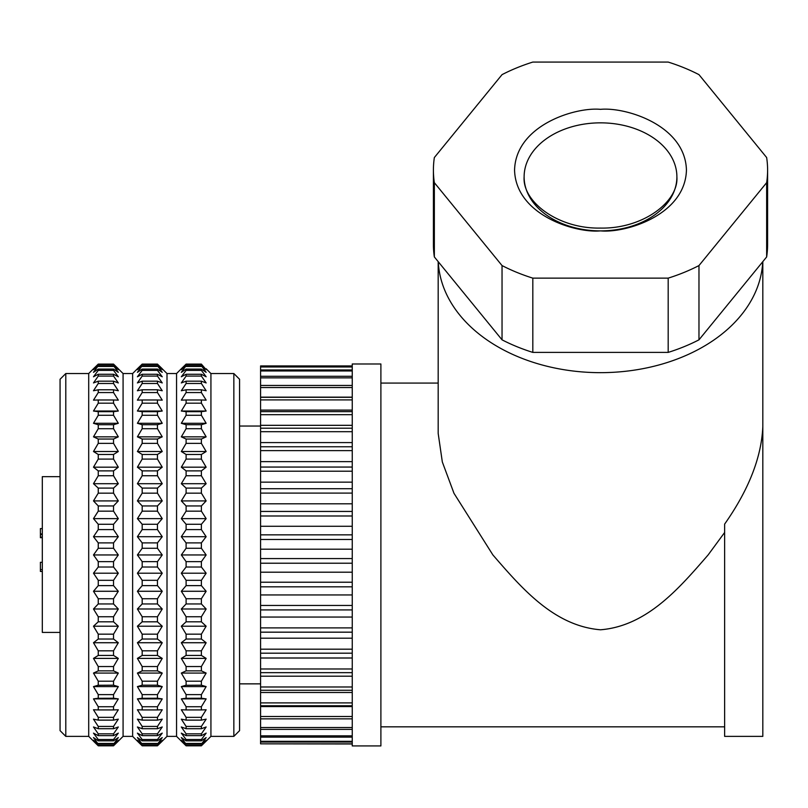 <?xml version="1.0" encoding="UTF-8"?>
<svg xmlns="http://www.w3.org/2000/svg" width="808" height="808" viewBox="0 0 808 808"><rect width="100%" height="100%" fill="white"/><g stroke="black" fill="none" stroke-linecap="round" stroke-linejoin="round"><path stroke-width="1.21" d="M668.186 62.075A167.094 118.16 180 0 1 698.971 74.639L766.651 157.54A167.094 118.16 180 0 1 767.6 170.104A167.094 118.16 180 0 1 766.651 182.669L698.971 265.569A167.094 118.16 180 0 1 668.186 278.134L532.815 278.134A167.094 118.16 180 0 1 502.041 265.569L434.351 182.669A167.094 118.16 180 0 1 433.411 170.104A167.094 118.16 180 0 1 434.351 157.54L502.041 74.639A167.094 118.16 180 0 1 532.815 62.075L668.186 62.075M433.411 170.104L433.411 244.38A167.094 118.16 0 0 0 434.351 256.944L434.351 182.669M434.351 256.944L502.041 339.835L502.041 265.569M502.041 339.835A167.094 118.16 0 0 0 532.815 352.399L532.815 278.134M532.815 352.399L668.186 352.399L668.186 278.134M668.186 352.399A167.094 118.16 0 0 0 698.971 339.835L698.971 265.569M698.971 339.835L766.651 256.944L766.651 182.669M766.651 256.944A167.094 118.16 0 0 0 767.6 244.38L767.6 170.104M724.635 532.482L708.111 554.955C679.568 587.82 647.127 626.048 600.506 629.785C553.854 625.958 521.625 588.052 492.9 554.955L453.985 493.314L442.329 461.974L438.178 433.421L438.178 261.63M762.732 261.741A162.327 114.776 180 0 1 600.506 372.66A162.327 114.776 180 0 1 438.269 261.741M762.823 261.63L762.823 736.371L724.635 736.371L724.635 524.099C748.723 489.83 761.459 457.348 762.823 426.674L762.823 373.538M352.248 554.955L352.248 745.925L380.891 745.925L380.891 363.984L352.248 363.984L352.248 554.955M352.248 743.835L260.58 743.835L352.248 743.976M260.58 743.835L260.58 742.037L352.248 742.037M352.248 741.31L260.58 741.31L260.58 742.037M260.58 741.31L260.58 737.138L352.248 737.138M352.248 735.846L260.58 735.846L260.58 737.138M260.58 735.846L260.58 729.371L352.248 729.371M352.248 727.523L260.58 727.523L260.58 729.371M260.58 727.523L260.58 718.857L352.248 718.857M352.248 716.484L260.58 716.484L260.58 718.857M260.58 716.484L260.58 705.758L352.248 705.758M352.248 702.899L260.58 702.899L260.58 705.758M260.58 702.899L260.58 690.274L352.248 690.274M352.248 686.982L260.58 686.982L260.58 690.274M260.58 686.982L260.58 672.66L352.248 672.66M352.248 668.984L260.58 668.984L260.58 672.66M260.58 668.984L260.58 653.187L352.248 653.187M352.248 649.188L260.58 649.188L260.58 653.187M260.58 649.188L260.58 632.169L352.248 632.169M352.248 627.897L260.58 627.897L260.58 632.169M260.58 627.897L260.58 609.929L352.248 609.929M352.248 605.465L260.58 605.465L260.58 609.929M260.58 605.465L260.58 586.82L352.248 586.82M352.248 582.225L260.58 582.225L260.58 586.82M260.58 582.225L260.58 563.216L352.248 563.216M352.248 558.57L260.58 558.57L260.58 563.216M260.58 558.57L260.58 539.481L352.248 539.481M352.248 534.846L260.58 534.846L260.58 539.481M260.58 534.846L260.58 515.989L352.248 515.989M352.248 511.444L260.58 511.444L260.58 515.989M260.58 511.444L260.58 493.102L352.248 493.102M352.248 488.729L260.58 488.729L260.58 493.102M260.58 488.729L260.58 471.205L352.248 471.205M352.248 467.054L260.58 467.054L260.58 471.205M260.58 467.054L260.58 450.622L352.248 450.622M352.248 446.774L260.58 446.774L260.58 450.622M260.58 446.774L260.58 431.684L352.248 431.684M352.248 428.19L260.58 428.19L260.58 431.684M260.58 428.19L260.58 414.686L352.248 414.686M352.248 411.615L260.58 411.615L260.58 414.686M260.58 411.615L260.58 399.909L352.248 399.909M352.248 397.294L260.58 397.294L260.58 399.909M260.58 397.294L260.58 387.567L352.248 387.567M352.248 385.456L260.58 385.456L260.58 387.567M260.58 385.456L260.58 377.871L352.248 377.871M352.248 376.296L260.58 376.296L260.58 377.871M260.58 376.296L260.58 370.973L352.248 370.973M352.248 369.953L260.58 369.953L260.58 370.973M260.58 369.953L260.58 366.973L352.248 366.973M352.248 366.529L260.58 366.973M260.58 366.529L260.58 365.933L352.248 365.933M260.58 706.586L352.248 706.586M260.58 692.476L352.248 692.476M260.58 676.195L352.248 676.195M260.58 658.005L352.248 658.005M260.58 638.189L352.248 638.189M260.58 617.06L352.248 617.06M260.58 594.951L352.248 594.951M260.58 572.205L352.248 572.205M260.58 549.198L352.248 549.198M260.58 526.271L352.248 526.271M260.58 503.808L352.248 503.808M260.58 482.144L352.248 482.144M352.248 397.152L260.58 397.152M260.58 461.631L352.248 461.631M352.248 410.1L260.58 410.1M260.58 442.592L352.248 442.592M352.248 425.321L260.58 425.321M60.065 379.265L60.065 730.644L65.791 736.371L65.791 373.538L60.065 379.265M65.791 736.371L88.708 736.371L88.708 373.538L65.791 373.538M88.708 736.371L98.253 745.804L93.486 740.249L98.253 744.229L93.486 737.573L98.253 740.835L98.253 739.532L93.486 733.129L98.253 735.644L98.253 733.836L93.486 726.978L98.253 728.715L98.253 726.422L93.486 719.16L98.253 720.12L98.253 717.352L93.486 709.767L98.253 709.929L98.253 706.727L93.486 698.88L98.253 698.243L98.253 694.628L93.486 686.608L98.253 685.184L98.253 681.195L93.486 673.074L98.253 670.862L98.253 666.539L93.486 658.399L98.253 655.429L98.253 650.814L93.486 642.724L98.253 639.027L98.253 634.169L93.486 626.21L98.253 621.817L98.253 616.756L93.486 609L98.253 603.96L98.253 598.738L93.486 591.274L98.253 585.628L98.253 580.316L93.486 573.205L98.253 567.014L98.253 561.641L93.486 554.955L98.253 548.268L98.253 542.895L93.486 536.704L98.253 529.594L98.253 524.281L93.486 518.625L98.253 511.161L98.253 505.949L93.486 500.909L98.253 493.153L98.253 488.093L93.486 483.699L98.253 475.74L98.253 470.882L93.486 467.186L98.253 459.096L98.253 454.48L93.486 451.51L98.253 443.37L98.253 439.047L93.486 436.835L98.253 428.715L98.253 424.725L93.486 423.291L98.253 415.272L98.253 411.666L93.486 411.03L98.253 403.182L98.253 399.98L93.486 400.142L98.253 392.557L98.253 389.789L93.486 390.749L98.253 383.487L98.253 381.184L93.486 382.931L98.253 376.074L98.253 374.266L93.486 376.781L98.253 370.377L98.253 369.074L93.486 372.337L98.253 365.681L93.486 369.66L98.253 364.105L93.486 368.761L98.253 364.105L113.534 364.105L118.311 369.66L113.534 365.681L118.311 372.337L113.534 369.074L113.534 370.377L118.311 376.781L113.534 374.266L113.534 376.074L118.311 382.931L113.534 381.184L113.534 383.487L118.311 390.749L113.534 389.789L113.534 392.557L118.311 400.142L113.534 399.98L113.534 403.182L118.311 411.03L113.534 411.666L113.534 415.272L118.311 423.291L113.534 424.725L113.534 428.715L118.311 436.835L113.534 439.047L113.534 443.37L118.311 451.51L113.534 454.48L113.534 459.096L118.311 467.186L113.534 470.882L113.534 475.74L118.311 483.699L113.534 488.093L113.534 493.153L118.311 500.909L113.534 505.949L113.534 511.161L118.311 518.625L113.534 524.281L113.534 529.594L118.311 536.704L113.534 542.895L113.534 548.268L118.311 554.955L113.534 561.641L113.534 567.014L118.311 573.205L113.534 580.316L113.534 585.628L118.311 591.274L113.534 598.738L113.534 603.96L118.311 609L113.534 616.756L113.534 621.817L118.311 626.21L113.534 634.169L113.534 639.027L118.311 642.724L113.534 650.814L113.534 655.429L118.311 658.399L113.534 666.539L113.534 670.862L118.311 673.074L113.534 681.195L113.534 685.184L118.311 686.608L113.534 694.628L113.534 698.243L118.311 698.88L113.534 706.727L113.534 709.929L118.311 709.767L113.534 717.352L113.534 720.12L118.311 719.16L113.534 726.422L113.534 728.715L118.311 726.978L113.534 733.836L113.534 735.644L118.311 733.129L113.534 739.532L113.534 740.835L118.311 737.573L113.534 744.229L118.311 740.249L113.534 745.804L118.311 741.148L113.534 745.804L98.253 745.804L93.486 741.148M88.708 373.538L93.486 368.761M123.079 373.538L132.633 373.538L132.633 736.371L123.079 736.371L123.079 373.538L113.534 364.105L118.311 368.761M123.079 736.371L118.311 741.148M157.459 685.184L142.178 685.184L142.178 681.195L137.411 673.074L142.178 670.862L142.178 666.539L137.411 658.399L142.178 655.429L142.178 650.814L137.411 642.724L142.178 639.027L142.178 634.169L137.411 626.21L142.178 621.817L142.178 616.756L137.411 609L142.178 603.96L142.178 598.738L137.411 591.274L142.178 585.628L142.178 580.316L137.411 573.205L142.178 567.014L142.178 561.641L137.411 554.955L142.178 548.268L142.178 542.895L137.411 536.704L142.178 529.594L142.178 524.281L137.411 518.625L142.178 511.161L142.178 505.949L137.411 500.909L142.178 493.153L142.178 488.093L137.411 483.699L142.178 475.74L142.178 470.882L137.411 467.186L142.178 459.096L142.178 454.48L137.411 451.51L142.178 443.37L142.178 439.047L137.411 436.835L162.236 436.835L157.459 428.715L162.236 436.835L157.459 439.047L157.459 443.37L162.236 451.51L157.459 454.48L157.459 459.096L162.236 467.186L157.459 470.882L157.459 475.74L162.236 483.699L157.459 488.093L157.459 493.153L162.236 500.909L157.459 505.949L157.459 511.161L162.236 518.625L157.459 524.281L157.459 529.594L162.236 536.704L157.459 542.895L157.459 548.268L162.236 554.955L157.459 561.641L157.459 567.014L162.236 573.205L157.459 580.316L157.459 585.628L162.236 591.274L157.459 598.738L157.459 603.96L162.236 609L157.459 616.756L157.459 621.817L162.236 626.21L157.459 634.169L157.459 639.027L162.236 642.724L157.459 650.814L157.459 655.429L162.236 658.399L157.459 666.539L157.459 670.862L162.236 673.074L157.459 681.195L157.459 685.184L162.236 686.608L157.459 694.628L157.459 698.243L162.236 698.88L157.459 706.727L157.459 709.929L162.236 709.767L157.459 717.352L157.459 720.12L162.236 719.16L157.459 726.422L157.459 728.715L162.236 726.978L157.459 733.836L157.459 735.644L162.236 733.129L157.459 739.532L157.459 740.835L162.236 737.573L157.459 744.229L162.236 740.249L157.459 745.804L142.178 745.804L137.411 741.148L142.178 745.804L137.411 740.249L142.178 744.229L137.411 737.573L142.178 740.835L142.178 739.532L137.411 733.129L142.178 735.644L142.178 733.836L137.411 726.978L142.178 728.715L142.178 726.422L137.411 719.16L142.178 720.12L142.178 717.352L137.411 709.767L142.178 709.929L142.178 706.727L137.411 698.88L142.178 698.243L142.178 694.628L137.411 686.608L141.844 685.275M157.459 698.243L141.794 698.294M167.004 373.538L176.558 373.538L176.558 736.371L167.004 736.371L167.004 373.538L157.459 364.105L162.236 368.761M157.459 745.804L162.236 741.148L157.459 745.804M176.558 736.371L186.103 745.804L181.325 740.249L186.103 744.229L181.325 737.573L186.103 740.835L186.103 739.532L181.325 733.129L186.103 735.644L186.103 733.836L181.325 726.978L186.103 728.715L186.103 726.422L181.325 719.16L186.103 720.12L186.103 717.352L181.325 709.767L186.103 709.929L186.103 706.727L181.325 698.88L186.103 698.243L186.103 694.628L181.325 686.608L186.103 685.184L186.103 681.195L181.325 673.074L186.103 670.862L186.103 666.539L181.325 658.399L186.103 655.429L186.103 650.814L181.325 642.724L186.103 639.027L186.103 634.169L181.325 626.21L186.103 621.817L186.103 616.756L181.325 609L186.103 603.96L186.103 598.738L181.325 591.274L186.103 585.628L186.103 580.316L181.325 573.205L186.103 567.014L186.103 561.641L181.325 554.955L186.103 548.268L186.103 542.895L181.325 536.704L186.103 529.594L186.103 524.281L181.325 518.625L186.103 511.161L186.103 505.949L181.325 500.909L186.103 493.153L186.103 488.093L181.325 483.699L186.103 475.74L186.103 470.882L181.325 467.186L186.103 459.096L186.103 454.48L181.325 451.51L186.103 443.37L186.103 439.047L181.325 436.835L186.103 428.715L186.103 424.725L181.325 423.291L186.103 415.272L186.103 411.666L181.325 411.03L186.103 403.182L186.103 399.98L181.325 400.142L186.103 392.557L186.103 389.789L181.325 390.749L186.103 383.487L186.103 381.184L181.325 382.931L186.103 376.074L186.103 374.266L181.325 376.781L186.103 370.377L186.103 369.074L181.325 372.337L186.103 365.681L181.325 369.66L186.103 364.105L181.325 368.761L186.103 364.105L201.384 364.105L206.151 369.66L201.384 365.681L206.151 372.337L201.384 369.074L201.384 370.377L206.151 376.781L201.384 374.266L201.384 376.074L206.151 382.931L201.384 381.184L201.384 383.487L206.151 390.749L201.384 389.789L201.384 392.557L206.151 400.142L201.384 399.98L201.384 403.182L206.151 411.03L201.384 411.666L201.384 415.272L206.151 423.291L201.384 424.725L201.384 428.715L206.151 436.835L201.384 439.047L201.384 443.37L206.151 451.51L201.384 454.48L201.384 459.096L206.151 467.186L201.384 470.882L201.384 475.74L206.151 483.699L201.384 488.093L201.384 493.153L206.151 500.909L201.384 505.949L201.384 511.161L206.151 518.625L201.384 524.281L201.384 529.594L206.151 536.704L201.384 542.895L201.384 548.268L206.151 554.955L201.384 561.641L201.384 567.014L206.151 573.205L201.384 580.316L201.384 585.628L206.151 591.274L201.384 598.738L201.384 603.96L206.151 609L201.384 616.756L201.384 621.817L206.151 626.21L201.384 634.169L201.384 639.027L206.151 642.724L201.384 650.814L201.384 655.429L206.151 658.399L201.384 666.539L201.384 670.862L206.151 673.074L201.384 681.195L201.384 685.184L206.151 686.608L201.384 694.628L201.384 698.243L206.151 698.88L201.384 706.727L201.384 709.929L206.151 709.767L201.384 717.352L201.384 720.12L206.151 719.16L201.384 726.422L201.384 728.715L206.151 726.978L201.384 733.836L201.384 735.644L206.151 733.129L201.384 739.532L201.384 740.835L206.151 737.573L201.384 744.229L206.151 740.249L201.384 745.804L206.151 741.148L201.384 745.804L186.103 745.804L181.325 741.148M176.558 373.538L181.325 368.761M233.845 736.371L233.845 373.538L239.572 379.265L239.572 730.644L233.845 736.371L210.928 736.371L210.928 373.538L206.151 368.761M210.928 736.371L206.151 741.148M233.845 373.538L210.928 373.538M260.58 426.048L239.572 426.048M260.58 683.861L239.572 683.861M60.065 476.659L42.309 476.659L42.309 632.411L60.065 632.411M42.309 569.59L40.4 569.59L40.4 562.297L42.309 562.297M40.4 569.59L40.4 571.448L42.309 571.448L40.4 571.448M42.309 533.957L40.4 533.957L40.4 528.584L42.309 528.584M40.4 533.957L42.309 534.351M40.4 534.573L42.309 534.684M40.4 534.684L40.4 537.694L42.309 537.694M42.309 537.148L40.4 537.148L40.4 537.694M40.4 528.685L42.309 528.482M93.486 673.074L118.311 673.074M113.534 685.184L97.93 685.275M113.534 698.243L97.869 698.294M93.486 436.835L118.311 436.835L113.534 428.715L98.253 428.715M93.486 423.291L118.311 423.291L113.534 415.272L98.253 415.272M93.486 411.03L118.311 411.03L113.534 403.182L98.253 403.182M118.311 400.142L113.534 392.557L98.253 392.557M118.311 390.749L113.534 383.487L98.253 383.487M118.311 382.931L113.534 376.074L98.253 376.074M118.311 376.781L115.019 372.337M118.311 372.337L116.16 369.66M118.311 369.66L117.513 368.761M98.253 364.368L113.534 364.368M113.534 365.681L98.253 365.681M98.253 366.468L113.534 366.468M113.534 369.074L98.253 369.074M98.253 370.377L113.534 370.377M113.534 374.266L98.253 374.266M113.534 381.184L98.253 381.184M113.534 389.789L98.253 389.789M113.534 399.98L98.253 399.98M113.534 411.666L98.253 411.666M113.534 424.725L98.253 424.725M113.534 439.047L98.253 439.047M98.253 443.37L113.534 443.37M118.311 451.51L93.486 451.51M113.534 454.48L98.253 454.48M98.253 459.096L113.534 459.096M118.311 467.186L93.486 467.186M113.534 470.882L98.253 470.882M98.253 475.74L113.534 475.74M118.311 483.699L93.486 483.699M113.534 488.093L98.253 488.093M98.253 493.153L113.534 493.153M118.311 500.909L93.486 500.909M113.534 505.949L98.253 505.949M98.253 511.161L113.534 511.161M118.311 518.625L93.486 518.625M113.534 524.281L98.253 524.281M98.253 529.594L113.534 529.594M118.311 536.704L93.486 536.704M113.534 542.895L98.253 542.895M98.253 548.268L113.534 548.268M118.311 554.955L93.486 554.955M113.534 561.641L98.253 561.641M98.253 567.014L113.534 567.014M118.311 573.205L93.486 573.205M113.534 580.316L98.253 580.316M98.253 585.628L113.534 585.628M118.311 591.274L93.486 591.274M113.534 598.738L98.253 598.738M98.253 603.96L113.534 603.96M118.311 609L93.486 609M113.534 616.756L98.253 616.756M98.253 621.817L113.534 621.817M118.311 626.21L93.486 626.21M113.534 634.169L98.253 634.169M98.253 639.027L113.534 639.027M118.311 642.724L93.486 642.724M113.534 650.814L98.253 650.814M98.253 655.429L113.534 655.429M118.311 658.399L93.486 658.399M113.534 666.539L98.253 666.539M98.253 670.862L113.534 670.862M113.534 681.195L98.253 681.195M118.311 686.608L93.486 686.608M113.534 694.628L98.253 694.628M118.311 698.88L93.486 698.88M113.534 706.727L98.253 706.727M98.253 709.929L113.534 709.929M113.534 717.352L98.253 717.352M98.253 720.12L113.534 720.12M113.534 726.422L98.253 726.422M98.253 728.715L113.534 728.715M113.534 733.836L98.253 733.836M98.253 735.644L113.534 735.644M113.534 739.532L98.253 739.532M98.253 740.835L113.534 740.835M113.534 743.441L98.253 743.441M98.253 744.229L113.534 744.229M113.534 745.542L98.253 745.542M137.411 436.835L142.178 428.715L142.178 424.725L137.411 423.291L142.178 415.272L142.178 411.666L137.411 411.03L142.178 403.182L142.178 399.98L137.411 400.142L142.178 392.557L142.178 389.789L137.411 390.749L142.178 383.487L142.178 381.184L137.411 382.931L142.178 376.074L142.178 374.266L137.411 376.781L142.178 370.377L142.178 369.074L137.411 372.337L142.178 365.681L137.411 369.66L142.178 364.105L137.411 368.761L142.178 364.105L157.459 364.105L161.438 368.761M137.411 423.291L162.236 423.291L157.459 415.272L162.236 423.291L157.459 424.725L157.459 428.715L142.178 428.715M137.411 411.03L162.236 411.03L157.459 403.182L162.236 411.03L157.459 411.666L157.459 415.272L142.178 415.272M162.236 400.142L157.459 392.557L162.236 400.142L157.459 399.98L157.459 403.182L142.178 403.182M162.236 390.749L157.459 383.487L162.236 390.749L157.459 389.789L157.459 392.557L142.178 392.557M162.236 382.931L157.459 376.074L162.236 382.931L157.459 381.184L157.459 383.487L142.178 383.487M162.236 369.66L157.459 365.681L162.236 372.337L157.459 369.074L157.459 370.377L162.236 376.781L158.944 372.337M162.236 372.337L160.085 369.66M162.236 376.781L157.459 374.266L157.459 376.074L142.178 376.074M142.178 364.368L157.459 364.368M157.459 365.681L142.178 365.681M142.178 366.468L157.459 366.468M157.459 369.074L142.178 369.074M142.178 370.377L157.459 370.377M157.459 374.266L142.178 374.266M157.459 381.184L142.178 381.184M157.459 389.789L142.178 389.789M157.459 399.98L142.178 399.98M157.459 411.666L142.178 411.666M157.459 424.725L142.178 424.725M157.459 439.047L142.178 439.047M142.178 443.37L157.459 443.37M162.236 451.51L137.411 451.51M157.459 454.48L142.178 454.48M142.178 459.096L157.459 459.096M162.236 467.186L137.411 467.186M157.459 470.882L142.178 470.882M142.178 475.74L157.459 475.74M162.236 483.699L137.411 483.699M157.459 488.093L142.178 488.093M142.178 493.153L157.459 493.153M162.236 500.909L137.411 500.909M157.459 505.949L142.178 505.949M142.178 511.161L157.459 511.161M162.236 518.625L137.411 518.625M157.459 524.281L142.178 524.281M142.178 529.594L157.459 529.594M162.236 536.704L137.411 536.704M157.459 542.895L142.178 542.895M142.178 548.268L157.459 548.268M162.236 554.955L137.411 554.955M157.459 561.641L142.178 561.641M142.178 567.014L157.459 567.014M162.236 573.205L137.411 573.205M157.459 580.316L142.178 580.316M142.178 585.628L157.459 585.628M162.236 591.274L137.411 591.274M157.459 598.738L142.178 598.738M142.178 603.96L157.459 603.96M162.236 609L137.411 609M157.459 616.756L142.178 616.756M142.178 621.817L157.459 621.817M162.236 626.21L137.411 626.21M157.459 634.169L142.178 634.169M142.178 639.027L157.459 639.027M162.236 642.724L137.411 642.724M157.459 650.814L142.178 650.814M142.178 655.429L157.459 655.429M162.236 658.399L137.411 658.399M157.459 666.539L142.178 666.539M142.178 670.862L157.459 670.862M162.236 673.074L137.411 673.074M157.459 681.195L142.178 681.195M162.236 686.608L137.411 686.608M157.459 694.628L142.178 694.628M162.236 698.88L137.411 698.88M157.459 706.727L142.178 706.727M142.178 709.929L157.459 709.929M157.459 717.352L142.178 717.352M142.178 720.12L157.459 720.12M157.459 726.422L142.178 726.422M142.178 728.715L157.459 728.715M157.459 733.836L142.178 733.836M142.178 735.644L157.459 735.644M157.459 739.532L142.178 739.532M142.178 740.835L157.459 740.835M157.459 743.441L142.178 743.441M142.178 744.229L157.459 744.229M157.459 745.542L142.178 745.542M201.384 685.184L185.769 685.275M201.384 698.243L185.719 698.294M181.325 436.835L206.151 436.835L201.384 428.715L186.103 428.715M181.325 411.03L206.151 411.03L201.384 403.182L186.103 403.182M206.151 400.142L201.384 392.557L186.103 392.557M206.151 390.749L201.384 383.487L186.103 383.487M206.151 382.931L201.384 376.074L186.103 376.074M206.151 376.781L202.869 372.337M206.151 372.337L204 369.66M206.151 369.66L205.363 368.761M186.103 364.368L201.384 364.368M201.384 365.681L186.103 365.681M186.103 366.468L201.384 366.468M201.384 369.074L186.103 369.074M186.103 370.377L201.384 370.377M201.384 374.266L186.103 374.266M201.384 381.184L186.103 381.184M201.384 389.789L186.103 389.789M201.384 399.98L186.103 399.98M201.384 411.666L186.103 411.666M186.103 415.272L201.384 415.272M206.151 423.291L181.325 423.291M201.384 424.725L186.103 424.725M201.384 439.047L186.103 439.047M186.103 443.37L201.384 443.37M206.151 451.51L181.325 451.51M201.384 454.48L186.103 454.48M186.103 459.096L201.384 459.096M206.151 467.186L181.325 467.186M201.384 470.882L186.103 470.882M186.103 475.74L201.384 475.74M206.151 483.699L181.325 483.699M201.384 488.093L186.103 488.093M186.103 493.153L201.384 493.153M206.151 500.909L181.325 500.909M201.384 505.949L186.103 505.949M186.103 511.161L201.384 511.161M206.151 518.625L181.325 518.625M201.384 524.281L186.103 524.281M186.103 529.594L201.384 529.594M206.151 536.704L181.325 536.704M201.384 542.895L186.103 542.895M186.103 548.268L201.384 548.268M206.151 554.955L181.325 554.955M201.384 561.641L186.103 561.641M186.103 567.014L201.384 567.014M206.151 573.205L181.325 573.205M201.384 580.316L186.103 580.316M186.103 585.628L201.384 585.628M206.151 591.274L181.325 591.274M201.384 598.738L186.103 598.738M186.103 603.96L201.384 603.96M206.151 609L181.325 609M201.384 616.756L186.103 616.756M186.103 621.817L201.384 621.817M206.151 626.21L181.325 626.21M201.384 634.169L186.103 634.169M186.103 639.027L201.384 639.027M206.151 642.724L181.325 642.724M201.384 650.814L186.103 650.814M186.103 655.429L201.384 655.429M206.151 658.399L181.325 658.399M201.384 666.539L186.103 666.539M186.103 670.862L201.384 670.862M206.151 673.074L181.325 673.074M201.384 681.195L186.103 681.195M206.151 686.608L181.325 686.608M201.384 694.628L186.103 694.628M206.151 698.88L181.325 698.88M201.384 706.727L186.103 706.727M186.103 709.929L201.384 709.929M201.384 717.352L186.103 717.352M186.103 720.12L201.384 720.12M201.384 726.422L186.103 726.422M186.103 728.715L201.384 728.715M201.384 733.836L186.103 733.836M186.103 735.644L201.384 735.644M201.384 739.532L186.103 739.532M186.103 740.835L201.384 740.835M201.384 743.441L186.103 743.441M186.103 744.229L201.384 744.229M201.384 745.542L186.103 745.542M600.506 109.343C575.367 106.898 515.736 125.129 514.565 170.104C515.736 215.079 575.367 233.31 600.506 230.876A76.386 54.015 180 0 1 524.119 176.861A76.386 54.015 180 0 1 600.506 122.846A76.386 54.015 180 0 1 676.892 176.861A76.386 54.015 180 0 1 600.506 230.876C625.645 233.31 685.265 215.079 686.436 170.104C685.265 125.129 625.645 106.898 600.506 109.343M676.892 176.861C678.75 201.748 642.855 228.967 600.506 228.078C558.156 228.967 522.251 201.748 524.119 176.861M380.891 726.826L724.635 726.826M380.891 383.083L438.178 383.083M132.633 736.371L137.411 741.148M167.004 736.371L162.236 741.148M40.4 537.704L42.309 537.704M132.633 373.538L137.411 368.761"/></g></svg>
